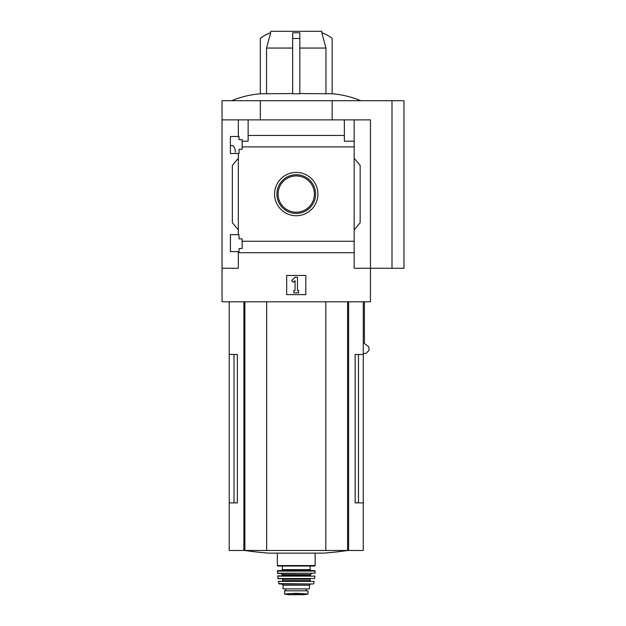 <?xml version="1.0" encoding="UTF-8"?>
<svg xmlns="http://www.w3.org/2000/svg" width="626" height="626" viewBox="0 0 626 626"><rect width="100%" height="100%" fill="white"/><g stroke="black" fill="none" stroke-linecap="round" stroke-linejoin="round"><path stroke-width="0.94" d="M235.399 152.181C235.04 148.057 233.991 145.866 232.269 145.6L230.415 145.6M230.415 251.644L230.415 234.648L239.03 234.648L239.03 238.835L242.145 238.835L242.145 248.53L239.03 248.53L239.03 251.644L230.415 251.644M230.415 153.503L230.415 136.507L239.03 136.507L239.03 139.614L242.145 139.614L242.145 149.309L239.03 149.309L239.03 153.503L230.415 153.503M238.318 153.503L238.318 234.648M238.318 136.507L238.318 119.871L222.034 119.871L222.034 100.716L403.966 100.716L403.966 268.28L391.993 268.28L391.993 100.716M296.247 172.416A21.66 21.66 0 0 1 315.003 204.905A21.66 21.66 0 0 1 277.482 204.905A21.66 21.66 0 0 1 296.247 172.416M238.318 251.644L238.318 268.28L222.034 268.28L222.034 301.795L370.451 301.795L370.451 268.28L354.175 268.28L354.175 241.253L242.145 241.253M354.175 241.253L354.175 146.899L242.145 146.899M222.034 268.28L222.034 119.871M354.175 146.899L354.175 141.171L344.355 141.171L344.355 135.451L248.131 135.451L248.131 141.171L242.145 141.171M344.355 135.451L344.355 119.871L238.318 119.871M354.175 252.701L238.318 252.701M234.007 354.457L234.007 502.866L237.356 502.866L237.356 354.457L229.218 354.457L229.218 550.481L363.268 550.481L363.268 502.866L355.138 502.866L358.479 502.866L358.479 354.457M237.356 502.866L229.218 502.866M363.268 301.795L363.268 354.457L355.138 354.457L355.138 502.866M363.268 354.457L363.268 502.866M364.434 301.795L364.434 343.533L368.824 346.82L369.058 350.216L366.053 353.471L363.268 353.471M266.535 93.54L266.535 48.053L292.655 48.053M292.655 93.54L260.338 93.783C250.4 94.596 240.83 96.913 231.612 100.716M299.838 93.54L332.148 93.783L332.148 38.483A31.12 31.12 0 0 0 321.827 32.802L325.95 48.053L299.838 48.053M299.838 93.783L292.655 93.783L299.838 93.783L299.838 38.483L292.655 38.483L292.655 93.783M325.95 93.54L325.95 48.053M270.385 32.888L270.815 31.3L321.678 31.3L322.1 32.888M260.338 93.783L260.338 38.483A31.12 31.12 0 0 1 270.659 32.802L266.535 48.053M299.838 38.483L299.838 32.802L292.655 32.802L292.655 38.483M391.993 268.28L370.451 268.28L370.451 119.871L344.355 119.871M248.131 119.871L248.131 135.451M354.175 119.871L354.175 141.171M238.318 229.859L232.332 222.731L232.332 165.421L238.318 158.284M354.175 158.284L360.153 165.421L360.153 222.731L354.175 229.859M286.669 294.611L286.669 275.463L305.817 275.463L305.817 294.611L286.669 294.611M260.338 119.871L260.338 100.716M332.148 119.871L332.148 100.716M291.661 280.644L295.049 277.255L297.444 277.255L297.444 290.425L298.641 290.425L298.641 292.819L293.852 292.819L293.852 290.425L295.049 290.425L295.049 280.644L293.351 282.334L291.661 280.644M296.247 174.717A19.359 19.359 0 0 1 313.008 203.755A19.359 19.359 0 0 1 279.478 203.755A19.359 19.359 0 0 1 296.247 174.717M296.247 175.929A18.146 18.146 0 0 1 311.959 203.145A18.146 18.146 0 0 1 280.526 203.145A18.146 18.146 0 0 1 296.247 175.929M266.653 301.795L266.653 550.481M325.833 301.795L325.833 550.481M347.727 550.481A359.058 359.058 0 0 1 323.728 553.134L268.765 553.134A359.058 359.058 0 0 1 244.758 550.481M307.976 590.811L307.976 593.988L307.976 590.811L284.517 590.811L284.517 593.988L296.247 593.315L302.436 593.675L290.049 593.675M307.976 593.988L302.436 593.675M309.408 585.185L309.408 588.894L283.077 588.894L283.077 585.185L281.88 583.988L310.606 583.988L309.408 585.185L283.077 585.185M314.675 566.037L277.811 566.037L277.334 565.56L315.152 565.56L314.675 566.037M296.247 570.583L281.403 570.583L282.357 569.629L310.128 569.629L311.083 570.583M277.334 571.068L315.152 571.068L314.675 570.583L277.811 570.583L277.334 571.068L277.631 573.455L315.097 573.228L277.388 573.228M277.592 576.116L314.901 576.116L277.827 575.85L278.1 578.721L314.628 578.518L277.858 578.518M282.123 578.721L282.6 579.199L309.886 579.199L310.371 581.116L289.063 581.116M278.32 581.398L314.166 581.398L278.32 581.398L279.235 583.988L313.25 583.988L278.766 583.612M306.177 590.811L306.177 588.894M348.619 301.795L348.619 550.481M243.874 301.795L243.874 550.481M244.883 301.795L244.883 550.481M347.602 301.795L347.602 550.481M311.56 573.455L310.371 574.652L282.123 574.652L280.925 573.455M310.371 574.652L310.371 575.372L282.123 575.372L281.645 575.85M309.886 580.638L282.6 580.638L282.123 581.116M306.114 590.811L306.114 588.894M307.976 594.027L304.205 594.692L288.281 594.692L284.517 594.027M229.218 301.795L229.218 354.457M332.148 93.767C342.086 94.596 351.663 96.913 360.873 100.716M277.334 553.134L277.334 565.56M315.152 553.134L315.152 565.56M282.357 566.037L282.357 569.629M310.128 566.037L310.128 569.629M315.152 571.068L315.097 573.228M282.123 574.652L282.123 575.372M310.371 575.372L310.848 575.85M314.901 576.116L314.628 578.518M309.886 579.199L310.371 578.721M282.6 579.199L282.6 580.638M314.166 581.398L313.72 583.612M285.808 590.811L285.808 588.894M304.205 594.692L303.79 594.379M288.281 594.692L296.247 594.7"/></g></svg>
